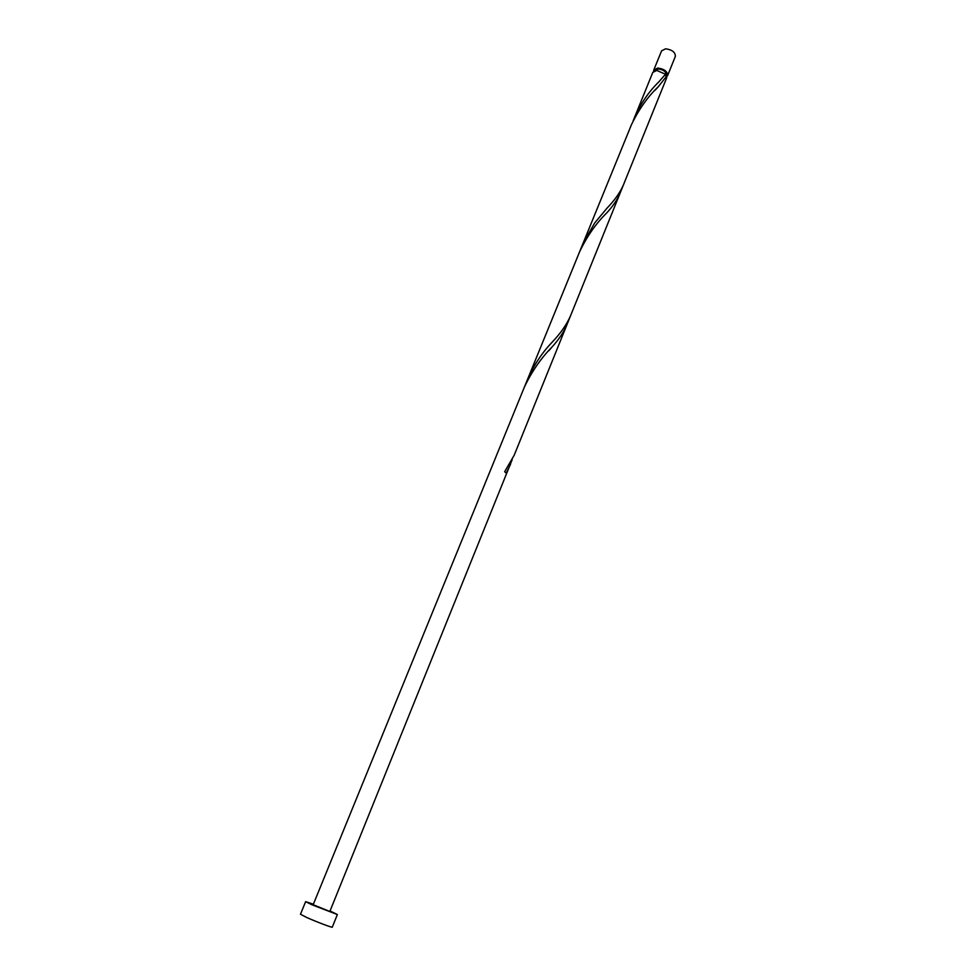 <?xml version="1.0" encoding="UTF-8"?>
<svg xmlns="http://www.w3.org/2000/svg" width="976" height="976" viewBox="0 0 976 976"><rect width="100%" height="100%" fill="white"/><g stroke="black" fill="none" stroke-linecap="round" stroke-linejoin="round"><path stroke-width="1.46" d="M653.786 69.967L661.606 50.813L665.644 48.8C672.135 49.727 675.368 52.253 675.355 56.388L667.608 75.579C667.584 71.504 664.314 68.979 657.824 68.027L653.786 69.967L653.652 71.321M666.754 76.64L667.608 75.579M665.839 75.945L666.218 75.018C666.205 71.76 663.595 69.747 658.397 68.979L655.116 70.65M313.381 904.203L305.634 901.653L311.783 904.715L337.367 914.536L330.034 910.974M305.634 901.653L300.486 914.244L306.598 917.428C316.224 921.771 332.633 927.981 332.291 927.163L337.367 914.536M634.668 116.839C641.122 102.944 649.101 91.366 658.605 82.106L665.51 74.249L656.824 70.455L652.798 72.383L633.168 120.792M666.632 76.14L658.251 86.779C647.844 96.6 638.926 109.239 631.46 124.684L582.989 243.463L594.75 222.882L607.267 207.864C614.624 200.239 619.98 192.675 623.31 185.184L666.62 77.995L666.632 76.14L664.827 75.067M623.31 185.184L570.472 315.943C566.653 324.544 560.712 333.109 552.672 341.637C542.668 352.007 534.445 364.17 528.04 378.139L526.345 382.629M621.48 189.149L620.041 193.285C617.222 199.824 612.843 206.314 606.889 212.744C596.129 223.272 587.027 236.29 579.598 251.796L524.417 387.021C531.835 371.441 541.119 358.021 552.245 346.773C558.833 339.489 563.75 332.084 566.995 324.557L568.544 320.165M524.417 387.021L313.174 904.715L329.839 911.474L512.193 459.659M620.041 193.285L514.23 455.145L504.641 471.713L506.166 473.104L510.521 464.332M582.989 243.463L528.04 378.139M552.245 346.773L548.793 350.787M658.251 86.779L655.116 90.243"/></g></svg>
